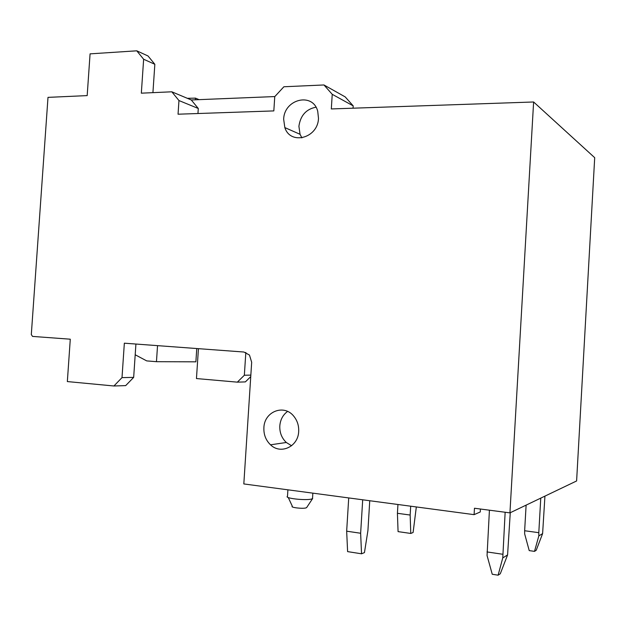 <?xml version="1.0" encoding="UTF-8"?>
<svg xmlns="http://www.w3.org/2000/svg" width="626" height="626" viewBox="0 0 626 626"><rect width="100%" height="100%" fill="white"/><g stroke="black" fill="none" stroke-linecap="round" stroke-linejoin="round"><path stroke-width="0.94" d="M323.947 84.964L345.184 96.889L353.205 105.88L332.234 94.315L323.947 84.964L283.883 86.764L274.751 96.654L273.828 110.912L178.05 114.206L178.958 100.551L198.285 108.478L191.282 99.964L171.814 91.803L141.335 93.172L143.636 59.243L136.758 50.816L148.033 55.98L154.841 64.29L143.636 59.243M362.697 499.791L360.639 533.25L361.538 553.799L364.457 552.594L367.924 530.574L369.747 500.737M195.367 99.8L195.476 98.126L187.354 98.321M360.639 533.25L346.663 531.184L348.721 497.928M361.538 553.799L347.61 551.616L346.663 531.184M178.958 100.551L171.814 91.803M198.434 348.666L196.454 378.558L237.34 382.15L244.351 375.24L250.846 375.115M245.83 352.43L244.351 375.24M410.695 506.191L410.155 515.042L410.773 533.454L413.105 532.491L416.329 506.95M480.432 509.024L480.259 511.974L474.093 514.65L243.819 483.937L251.675 362.258L249.469 355.052L243.89 352.023L124.347 343.189L122.007 377.619L133.667 377.392L125.677 385.616L113.924 385.984L122.007 377.619M505.143 512.256L502.772 557.883L507.576 554.957L500.291 573.76L498.116 575.184L492.247 574.261L487.059 555.536L489.422 510.198M509.932 512.874L533.618 101.983L594.7 157.682L576.609 480.964L509.932 512.874L474.469 508.242L474.093 514.65M353.205 105.88L353.056 108.188M135.193 354.77L146.711 360.897L156.461 361.687L157.533 345.646M136.758 50.816L90.074 53.859L87.178 95.606L47.999 97.366L31.308 334.581L32.552 336.412L70.284 339.198L67.342 381.57L113.924 385.984M196.76 348.541L195.883 361.828L156.461 361.687M507.576 554.957L510.268 512.717M154.841 64.29L152.924 92.648M502.717 554.253L486.997 551.929M287.905 489.822L287.498 496.301C283.742 498.241 305.887 500.761 311.56 499.008L312.632 498.546L312.562 497.834M288.273 497.545L292.334 506.262C289.783 507.436 302.632 508.993 305.997 507.905L306.717 507.475M410.155 515.042L397.416 513.297L397.948 504.493M287.569 411.431C282.929 414.858 280.338 419.686 279.806 425.915C279.548 432.574 281.723 438.098 286.317 442.488L291.575 445.751M283.672 119.347L284.838 127.587C290.409 145.498 318.031 138.205 318.485 118.291L317.726 111.271C312.867 91.905 284.008 99.111 283.672 119.347M263.89 427.738C263.616 434.585 265.831 440.281 270.526 444.812C280.636 454.844 298.25 446.69 298.68 431.463C298.946 425.664 297.319 420.602 293.821 416.267C284.094 403.715 264.25 411.54 263.89 427.738M533.618 101.983L331.318 108.94L332.234 94.315M135.92 344.05L133.667 377.392M198.285 108.478L197.949 113.525M237.34 382.15L245.369 381.899L250.752 376.609M502.772 557.883L498.116 575.184M274.83 96.561L191.282 99.964M397.416 513.297L398.073 531.615L410.773 533.454M315.95 107.187C306.13 109.159 300.441 115.528 298.907 126.288L300.05 134.293L301.904 137.9M199.052 99.651L195.476 98.126M540.77 498.116L538.798 532.679L524.643 530.738L526.114 505.135M544.933 496.121L542.609 533.61L536.224 550.254L534.51 551.373L538.822 535.911L538.798 532.679M534.51 551.373L529.22 550.606L524.674 533.955L524.643 530.738M542.609 533.61L538.822 535.911M300.05 134.293L284.838 127.587M286.317 442.488L270.526 444.812M312.851 493.147L312.507 498.64M306.615 507.623L312.632 498.546"/></g></svg>
